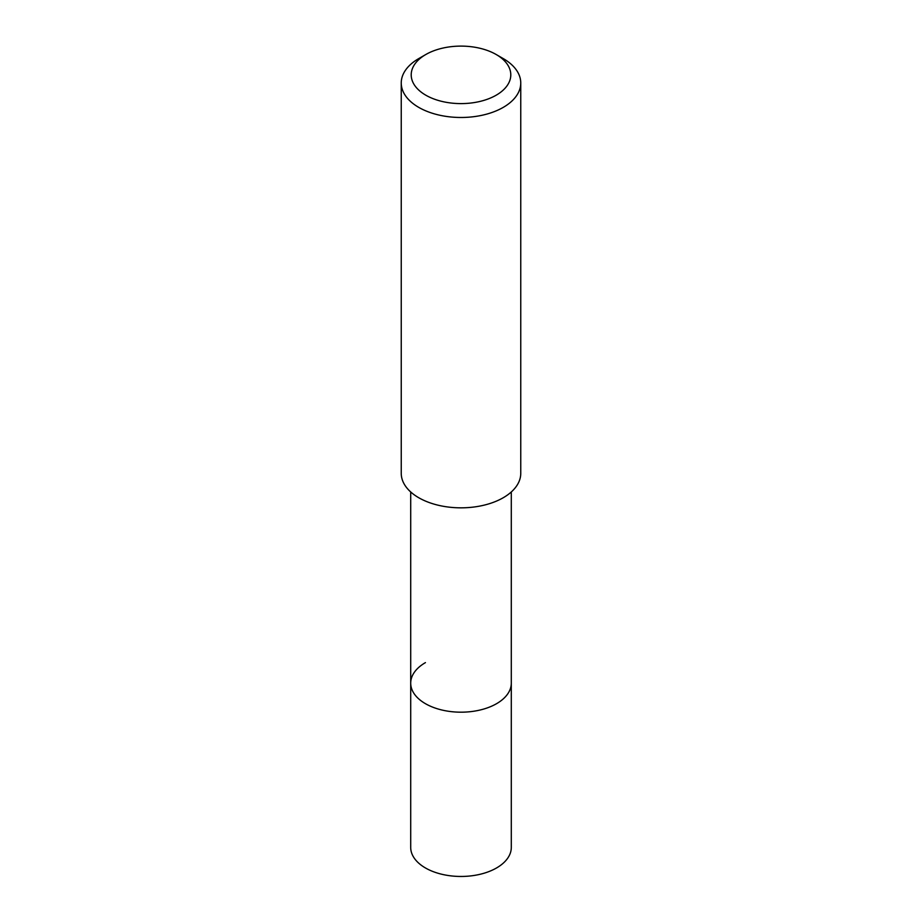 <?xml version="1.0" encoding="UTF-8"?>
<svg xmlns="http://www.w3.org/2000/svg" width="922" height="922" viewBox="0 0 922 922"><rect width="100%" height="100%" fill="white"/><g stroke="black" fill="none" stroke-linecap="round" stroke-linejoin="round"><path stroke-width="1.38" d="M410.705 491.968L410.705 847.422A50.295 29.043 0 0 0 441.753 874.252A50.295 29.043 0 0 0 496.566 867.948A50.295 29.043 0 0 0 511.295 847.422L511.295 683.144A50.295 29.043 180 0 1 496.566 703.682A50.295 29.043 180 0 1 441.753 709.975A50.295 29.043 180 0 1 410.705 683.144A50.295 29.043 180 0 1 425.434 662.618M410.705 683.144A50.295 29.043 0 0 0 441.753 709.975A50.295 29.043 0 0 0 496.566 703.682A50.295 29.043 0 0 0 511.295 683.144L511.295 491.968M401.243 82.98L401.243 473.332A59.757 34.506 0 0 0 438.134 505.21A59.757 34.506 0 0 0 503.251 497.73A59.757 34.506 0 0 0 520.757 473.332L520.757 82.98A59.757 34.506 180 0 1 503.251 107.378A59.757 34.506 180 0 1 438.134 114.858A59.757 34.506 180 0 1 401.243 82.98A59.757 34.506 180 0 1 418.738 58.593A59.757 34.506 180 0 1 418.749 58.593L425.791 54.525A49.8 28.755 180 0 1 496.209 54.525A49.8 28.755 180 0 1 496.209 95.185A49.8 28.755 180 0 1 425.791 95.185A49.8 28.755 180 0 1 425.791 54.525L418.738 58.593M496.209 54.525L503.262 58.593A59.757 34.506 180 0 1 520.757 82.98"/></g></svg>
